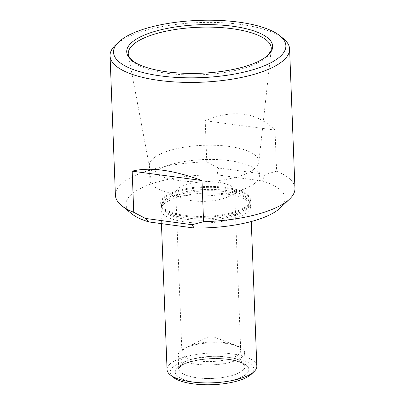 <?xml version="1.0" encoding="UTF-8"?>
<svg xmlns="http://www.w3.org/2000/svg" width="405" height="405" viewBox="0 0 405 405"><rect width="100%" height="100%" fill="white"/><g stroke="black" fill="none" stroke-linecap="round" stroke-linejoin="round"><path stroke-width="0.3" stroke-dasharray="2.02 1.52" d="M115.405 195.23A89.834 29.838 177.8 0 1 125.089 181.025A89.834 29.838 177.8 0 1 206.788 161.873L218.533 167.999L265.209 174.272L262.197 180.929A79.593 26.436 177.8 0 1 280.346 207.881M131.463 213.597A79.593 26.436 177.8 0 1 217.065 174.864L218.533 167.999M206.788 161.873L205.203 120.72L275.02 130.101L276.605 171.254L265.209 174.272M276.605 171.254A89.834 29.838 177.8 0 1 294.946 188.335M165.503 196.055A44.92 14.919 177.8 0 1 215.698 186.548A44.92 14.919 177.8 0 1 250.432 199.711A44.92 14.919 177.8 0 1 206.12 216.346A44.92 14.919 177.8 0 1 160.663 203.158A44.92 14.919 177.8 0 1 165.503 196.055M217.065 174.864L262.197 180.929M205.203 120.72C233.422 108.925 256.694 112.053 275.02 130.101M115.4 45.137A89.834 29.838 177.8 0 1 119.738 41.654A89.834 29.838 177.8 0 1 204.145 22.437A89.834 29.838 177.8 0 1 283.439 38.683M165.539 196.972A44.92 14.919 177.8 0 1 215.733 187.464A44.92 14.919 177.8 0 1 250.467 200.627A44.92 14.919 177.8 0 1 248.427 205.345A44.92 14.919 177.8 0 1 206.155 217.262A44.92 14.919 177.8 0 1 163.094 208.621A44.92 14.919 177.8 0 1 160.699 204.079A44.92 14.919 177.8 0 1 165.539 196.972M165.756 202.627A44.92 14.919 177.8 0 1 213.875 193.043A44.92 14.919 177.8 0 1 250.432 204.884A44.92 14.919 177.8 0 1 250.685 206.282A44.92 14.919 177.8 0 1 206.373 222.917A44.92 14.919 177.8 0 1 160.917 209.729A44.92 14.919 177.8 0 1 161.063 208.317A44.92 14.919 177.8 0 1 165.756 202.627M166.303 200.186A44.201 14.681 177.8 0 1 213.648 190.755A44.201 14.681 177.8 0 1 249.622 202.404A44.201 14.681 177.8 0 1 249.87 203.781A44.201 14.681 177.8 0 1 206.266 220.148A44.201 14.681 177.8 0 1 161.534 207.178A44.201 14.681 177.8 0 1 161.681 205.786A44.201 14.681 177.8 0 1 166.303 200.186M251.394 374.169A41.862 13.907 -2.2 0 0 211.521 356.886A41.862 13.907 -2.2 0 0 173.087 377.182M256.826 366.181A44.92 14.919 -2.2 0 0 222.092 353.013A44.92 14.919 -2.2 0 0 171.902 362.526A44.92 14.919 -2.2 0 0 167.057 369.628M231.397 195.058A29.423 9.776 -2.2 0 0 234.571 190.406A29.423 9.776 -2.2 0 0 211.815 181.784A29.423 9.776 -2.2 0 0 178.939 188.011A29.423 9.776 -2.2 0 0 175.765 192.669A29.423 9.776 -2.2 0 0 182.098 198.389A29.423 9.776 -2.2 0 0 228.693 196.597A29.423 9.776 -2.2 0 0 231.397 195.058M253.489 184.29A54.802 18.205 177.8 0 1 248.457 187.156A54.802 18.205 177.8 0 1 161.671 190.487A54.802 18.205 177.8 0 1 149.875 179.83A54.802 18.205 177.8 0 1 155.783 171.163A54.802 18.205 177.8 0 1 217.019 159.56A54.802 18.205 177.8 0 1 259.397 175.623A54.802 18.205 177.8 0 1 253.489 184.29M155.236 156.932A54.802 18.205 177.8 0 1 216.472 145.329A54.802 18.205 177.8 0 1 258.851 161.393A54.802 18.205 177.8 0 1 258.815 162.294A54.802 18.205 177.8 0 1 204.788 181.683A54.802 18.205 177.8 0 1 149.43 166.495A54.802 18.205 177.8 0 1 149.329 165.599A54.802 18.205 177.8 0 1 155.236 156.932M185.095 348.249A29.423 9.776 177.8 0 1 187.793 346.71A29.423 9.776 177.8 0 1 234.394 344.918A29.423 9.776 177.8 0 1 240.727 350.644A29.423 9.776 177.8 0 1 211.699 361.538A29.423 9.776 177.8 0 1 181.921 352.902A29.423 9.776 177.8 0 1 185.095 348.249M181.769 349.869A33.24 11.041 177.8 0 1 184.822 348.128A33.24 11.041 177.8 0 1 237.467 346.108A33.24 11.041 177.8 0 1 244.62 352.573A33.24 11.041 177.8 0 1 211.825 364.88A33.24 11.041 177.8 0 1 178.19 355.124A33.24 11.041 177.8 0 1 181.769 349.869A33.24 11.041 177.8 0 1 184.822 348.128A33.24 11.041 177.8 0 1 237.467 346.108A33.24 11.041 177.8 0 1 244.62 352.573A33.24 11.041 177.8 0 1 211.825 364.88A33.24 11.041 177.8 0 1 178.19 355.124A33.24 11.041 177.8 0 1 181.769 349.869M179.218 366.373A36.835 12.236 177.8 0 1 242.878 363.037A36.835 12.236 177.8 0 1 214.063 382.938A36.835 12.236 177.8 0 1 179.218 366.373A36.835 12.236 177.8 0 1 242.878 363.037A36.835 12.236 177.8 0 1 214.063 382.938A36.835 12.236 177.8 0 1 179.218 366.373M166.247 198.85A44.201 14.681 177.8 0 1 215.642 189.494A44.201 14.681 177.8 0 1 249.819 202.449A44.201 14.681 177.8 0 1 206.216 218.816A44.201 14.681 177.8 0 1 161.484 205.841A44.201 14.681 177.8 0 1 166.247 198.85M258.815 162.294L271.244 49.45A71.574 23.773 177.8 0 1 200.683 74.773A71.574 23.773 177.8 0 1 128.385 54.938L149.43 166.495M182.29 363.417A33.24 11.041 177.8 0 1 219.434 356.375A33.24 11.041 177.8 0 1 245.136 366.12A33.24 11.041 177.8 0 1 212.347 378.427A33.24 11.041 177.8 0 1 178.706 368.671A33.24 11.041 177.8 0 1 182.29 363.417A33.24 11.041 177.8 0 1 219.434 356.375A33.24 11.041 177.8 0 1 245.136 366.12A33.24 11.041 177.8 0 1 212.347 378.427A33.24 11.041 177.8 0 1 178.706 368.671A33.24 11.041 177.8 0 1 182.29 363.417M160.663 203.158L160.699 204.079M250.432 199.711L250.467 200.627M249.87 203.781L249.819 202.449C250.042 202.885 249.581 203.847 248.427 205.345M161.534 207.178L161.484 205.841C161.296 206.292 161.833 207.218 163.094 208.621M161.681 205.786L161.063 208.317M249.622 202.404L250.432 204.884M160.917 209.729L161.448 223.631M250.685 206.282L251.272 221.52M228.693 196.597L248.457 187.156M182.098 198.389L161.671 190.487M149.329 165.599L149.875 179.83M258.851 161.393L259.397 175.623M240.727 350.644L234.571 190.406M181.921 352.902L175.765 192.669M187.793 346.71L210.706 335.76L234.394 344.918M245.136 366.12L244.412 364.981L240.859 362.733C237.512 361.214 232.951 360.085 227.175 359.351C218.771 358.364 210.129 358.471 201.26 359.67C194.572 360.632 189.094 362.055 184.832 363.928L181.131 365.943C178.828 368.084 178.023 368.995 178.706 368.671C178.023 368.995 178.828 368.084 181.131 365.943L184.832 363.928C189.094 362.055 194.572 360.632 201.26 359.67C210.129 358.471 218.771 358.364 227.175 359.351C232.951 360.085 237.512 361.214 240.859 362.733L244.412 364.981L245.136 366.12L244.62 352.573L245.136 366.12M178.19 355.124L178.706 368.671L178.19 355.124"/><path stroke-width="0.61" d="M132.172 171.163C149.637 166.789 172.91 169.913 201.989 180.544L132.172 171.163L133.751 212.316L145.496 218.442L148.898 221.945A79.593 26.436 177.8 0 1 131.463 213.597L121.561 205.512A89.834 29.838 177.8 0 1 115.405 195.23L110.054 55.86A89.834 29.838 177.8 0 1 115.4 45.137L118.645 42.044A86.245 28.649 177.8 0 1 122.811 38.698A86.245 28.649 177.8 0 1 203.842 20.25A86.245 28.649 177.8 0 1 279.966 35.842A86.245 28.649 177.8 0 1 200.794 77.649A86.245 28.649 177.8 0 1 118.645 42.044M133.751 212.316A89.834 29.838 177.8 0 1 121.561 205.512M289.6 199.057L280.346 207.881A79.593 26.436 177.8 0 1 194.03 228.005L192.173 224.709L203.568 221.692A89.834 29.838 177.8 0 0 289.6 199.057A89.834 29.838 177.8 0 0 294.946 188.335L289.595 48.964A89.834 29.838 177.8 0 1 200.966 82.23A89.834 29.838 177.8 0 1 110.054 55.86M148.898 221.945L194.03 228.005M145.496 218.442L192.173 224.709M201.989 180.544L203.568 221.692M279.966 35.842L283.439 38.683A89.834 29.838 177.8 0 1 289.595 48.964M134.592 40.277A73.027 24.254 177.8 0 1 239.264 27.277A73.027 24.254 177.8 0 1 256.567 62.289A73.027 24.254 177.8 0 1 144.003 66.612A73.027 24.254 177.8 0 1 134.592 40.277M161.448 223.631L167.057 369.628A44.92 14.919 -2.2 0 0 170.135 374.767L173.087 377.182A41.862 13.907 -2.2 0 0 210.038 384.75A41.862 13.907 -2.2 0 0 249.374 375.794A41.862 13.907 -2.2 0 0 251.394 374.169L254.153 371.542A44.92 14.919 -2.2 0 0 256.826 366.181L251.272 221.52M170.135 374.767A44.92 14.919 -2.2 0 0 209.78 382.892A44.92 14.919 -2.2 0 0 251.986 373.283A44.92 14.919 -2.2 0 0 254.153 371.542M144.003 66.612C138.631 64.658 134.617 62.532 131.959 60.223L128.81 56.295L128.385 54.938A71.574 23.773 177.8 0 1 135.964 42.444A71.574 23.773 177.8 0 1 217.662 27.373A71.574 23.773 177.8 0 1 271.244 49.45L270.925 50.833L268.085 54.994C265.614 57.495 261.772 59.93 256.567 62.289"/></g></svg>

